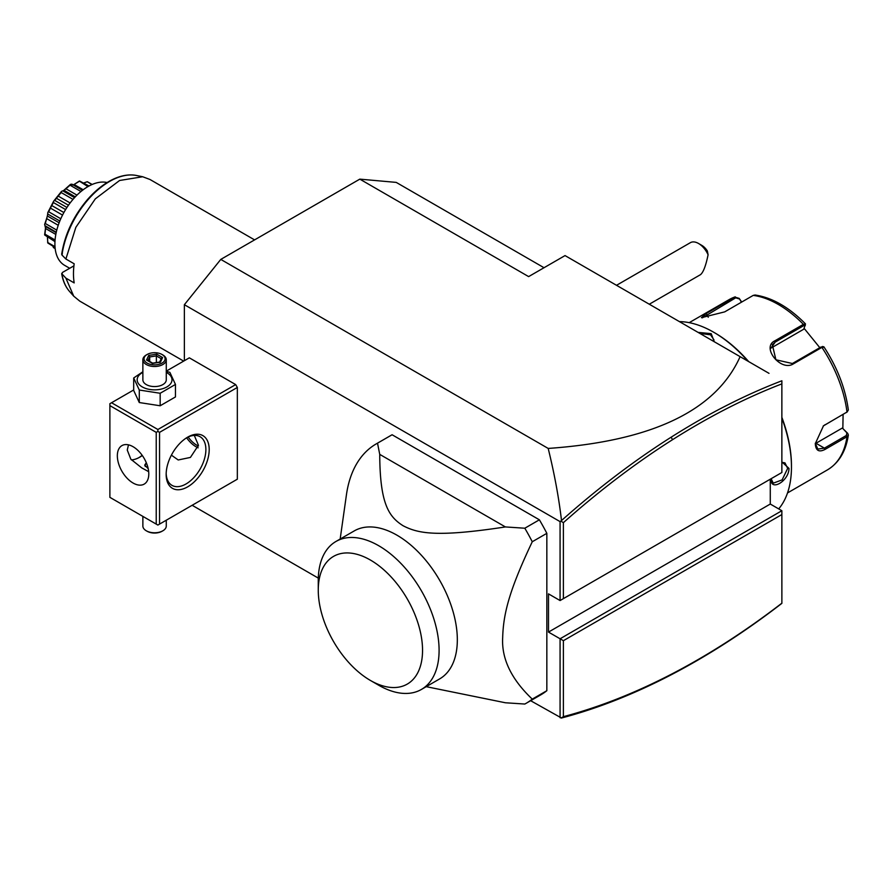 <?xml version="1.0" encoding="UTF-8"?>
<svg xmlns="http://www.w3.org/2000/svg" width="893" height="893" viewBox="0 0 893 893"><rect width="100%" height="100%" fill="white"/><g stroke="black" fill="none" stroke-linecap="round" stroke-linejoin="round"><path stroke-width="1.34" d="M184.371 360.705L184.371 304.703L220.783 259.405L359.812 179.136L396.224 182.395L544.027 267.721M561.105 718.039L563.394 716.666C599.192 707.189 635.559 692.845 672.507 673.635L671.168 674.807C634.041 694.107 597.495 708.517 561.507 718.017L530.643 700.704M192.151 505.282L318.31 578.117M184.371 304.703L560.078 521.624L561.507 520.552C558.851 497.714 554.408 473.67 548.19 448.431C652.08 441.142 716.041 410.546 740.107 356.653L565.046 255.588L528.634 276.607L359.812 179.136M770.279 504.043L781.866 510.729L781.877 603.355L781.866 514.547L563.394 640.683L548.492 632.088L770.279 504.043L770.279 479.195M560.078 521.624L560.078 600.554L781.866 472.509L781.866 383.789M781.866 382.807L781.866 381.769M740.107 356.653L769.007 373.341M781.877 380.775L781.866 383.878C745.622 397.854 709.165 416.462 672.507 439.713C635.559 463.143 599.192 490.804 563.394 522.662L563.394 598.645M548.492 632.088L548.492 593.867L560.078 600.554L781.866 472.509L781.866 383.878M781.866 510.729L560.078 638.774L560.078 717.704M235.674 480.155L237.337 479.195L237.337 387.462L235.674 384.593L189.338 357.836L166.277 371.142M546.84 533.333L546.84 690.702L532.261 699.119C511.298 679.216 501.431 658.688 502.681 637.513C503.362 613.547 509.367 590.106 532.261 541.75L546.84 533.333A149.801 86.487 -120 0 0 539.383 519.804L524.816 528.221L505.405 526.937L379.737 454.381L377.516 443.174A149.801 86.487 -120 0 0 376.266 443.877A149.801 86.487 -120 0 0 346.428 494.834L340.166 539.048M376.266 443.877L390.844 435.46A149.801 86.487 -120 0 1 392.094 434.757L539.383 519.804M426.218 686.661L505.405 702.769L524.816 704.041A149.801 86.487 -120 0 0 526.066 703.349L540.645 694.933A149.801 86.487 -120 0 0 546.84 690.702M220.783 259.405L548.19 448.431M781.866 380.786C745.186 394.851 708.283 413.649 671.168 437.179C634.041 460.732 597.495 488.527 561.507 520.552M561.105 521.278L563.394 522.662M563.394 640.683L563.394 716.666M672.507 673.635C709.165 654.536 745.622 631.05 781.866 603.177M671.168 674.807C708.283 655.473 745.186 631.664 781.866 603.355M138.873 457.662A30.429 17.57 120 0 0 142.166 455.318M235.674 384.593L157.882 429.5L111.547 402.743L109.884 403.703L109.884 497.345L156.23 524.102L156.23 432.368L157.882 431.408L159.546 432.368L237.337 387.462M111.547 402.743L133.693 389.962M157.882 429.5L157.882 431.408M237.337 479.195L159.546 524.102L159.546 432.368M166.165 474.417A30.429 17.57 -60 0 1 187.675 437.146A30.429 17.57 -60 0 1 209.196 449.57A30.429 17.57 -60 0 1 187.675 486.841A30.429 17.57 -60 0 1 166.165 474.417M159.546 524.102L157.882 525.062L156.23 524.102M156.23 432.368L109.884 405.612M117.34 455.787A22.236 12.837 60 0 1 121.939 445.607A22.236 12.837 60 0 1 139.074 451.557A22.236 12.837 60 0 1 148.785 473.937A22.236 12.837 60 0 1 144.175 484.118A22.236 12.837 60 0 1 127.04 478.157A22.236 12.837 60 0 1 117.34 455.787M128.48 444.848L127.264 450.05L130.825 459.192L141.741 467.899L148.673 471.671M194.294 435.416L198.436 445.272L190.432 457.417L178.209 459.973L171.4 455.151M186.838 437.659A28.085 16.219 -60 0 1 200.065 436.71A28.085 16.219 -60 0 1 205.881 449.57A28.085 16.219 -60 0 1 193.625 477.833A28.085 16.219 -60 0 1 171.981 485.368A28.085 16.219 -60 0 1 166.176 473.435M131.416 459.906A28.085 16.219 120 0 0 139.676 457.216A28.085 16.219 120 0 0 142.3 455.508M148.205 468.691L144.744 465.097L146.296 462.697M198.157 447.795A22.236 12.837 60 0 1 186.626 437.782M188.144 437.012A20.974 12.111 -120 0 0 198.413 446.031M144.811 465.566A9.834 5.671 180 0 1 146.43 463.02M146.463 463.11A9.365 5.403 0 0 0 145.291 466.514M166.277 520.217L166.277 526.022A11.698 6.753 180 0 1 162.85 530.799A11.698 6.753 180 0 1 146.307 530.799A11.698 6.753 0 0 0 146.307 530.799L147.133 531.268A10.537 6.084 180 0 0 162.024 531.268L162.85 530.799M142.869 516.388L142.869 526.022A11.698 6.753 0 0 0 146.296 530.799M142.869 371.756L133.693 377.973L133.693 390.475L139.286 402.542L160.171 405.768L175.463 396.939L175.463 384.436L169.871 372.37L166.277 371.298M160.171 405.768L160.171 393.266L175.463 384.436M139.286 402.542L139.286 390.029L160.171 393.266M133.693 377.973L139.286 390.029M142.869 372.37A17.413 10.046 0 0 0 142.266 386.915A17.413 10.046 0 0 0 166.891 386.915A17.413 10.046 0 0 0 166.891 372.705A17.413 10.046 0 0 0 166.277 372.37M166.277 359.745A11.698 6.753 0 0 1 159.054 365.985A11.698 6.753 0 0 1 146.307 364.523A11.698 6.753 180 0 1 142.869 359.745L142.869 379.815A11.698 6.753 0 0 0 146.307 384.593A11.698 6.753 0 0 0 159.054 386.055A11.698 6.753 0 0 0 166.277 379.815L166.277 359.745A11.698 6.753 0 0 0 162.85 354.967L162.024 354.488A10.537 6.084 180 0 0 147.133 354.488A10.537 6.084 180 0 0 147.133 363.094A10.537 6.084 0 0 0 162.024 363.094A10.537 6.084 0 0 0 162.024 354.488M142.869 359.745A11.698 6.753 180 0 1 146.296 354.967L147.133 354.488M146.552 360.035L152.424 363.418L160.45 362.178L162.593 357.546L156.721 354.164L148.707 355.403L146.552 360.035L147.892 360.805M148.707 355.403L149.689 356.943L148.037 360.482M156.721 354.164L156.364 355.905L149.689 356.943L149.689 361.431M162.593 357.546L161.343 358.383L159.534 362.29M160.45 362.178L159.467 362.591M156.364 362.58L156.364 355.905L161.198 358.696M526.066 703.349A149.801 86.487 -120 0 0 532.261 699.119M392.094 434.757L377.516 443.174M524.816 528.221A149.801 86.487 60 0 1 532.261 541.75M354.208 530.933A85.438 49.327 60 0 1 420.045 553.827A85.438 49.327 60 0 1 457.328 639.801A85.438 49.327 60 0 1 439.635 678.914L421.396 689.452A85.438 49.327 -120 0 0 439.077 652.024A85.438 49.327 60 0 0 402.475 565.079A85.438 49.327 60 0 0 335.958 541.471L354.208 530.933M505.405 526.937C436.844 537.407 418.103 533.567 403.033 525.709C389.125 516.835 379.916 504.534 379.737 454.381M318.265 590.139A73.728 42.574 -120 0 0 370.405 680.444A73.728 42.574 -120 0 0 422.545 650.338A73.728 42.574 -120 0 0 370.405 560.034A73.728 42.574 -120 0 0 318.265 590.139L318.265 580.584A85.438 49.327 60 0 1 335.958 541.471M370.405 680.444L378.677 685.221A85.438 49.327 -120 0 0 421.396 689.452M698.549 243.488L701.853 245.408A11.698 6.753 60 0 1 707.345 250.978L708.082 254.773A16.387 9.455 -120 0 0 704.343 248.634A16.387 9.455 -120 0 0 698.549 243.488A16.387 9.455 -120 0 0 690.356 242.684L616.527 285.302M708.082 254.773C705.872 265.668 703.349 272.298 700.514 274.653L649.289 304.223M781.866 461.882L788.988 468.39C788.943 481.193 770.023 492.121 771.105 478.715L773.271 483.158L782.123 479.898L787.659 468.39L784.98 462.887L781.866 462.284M781.866 418.192A110.018 63.515 60 0 1 791.466 466.961A110.018 63.515 60 0 1 778.696 508.898M679.428 321.625A110.018 63.515 60 0 1 713.674 332.229A110.018 63.515 60 0 1 747.921 361.174M698.047 332.375L711.196 333.658L714.266 341.74M713.674 332.229L714.668 332.799A108.611 62.711 60 0 1 748.691 361.609M781.866 417.344A108.611 62.711 60 0 1 791.466 465.811L791.466 466.961L791.466 465.811M843.092 414.419L842.847 428.54L847.725 433.384L848.339 435.047L846.999 436.744L825.065 449.402C818.948 452.55 815.689 450.63 815.298 443.642L823.502 425.771L846.999 412.041L848.35 409.987C845.403 388.366 837.254 367.302 823.871 346.797L822.364 346.506M847.725 433.384L846.91 432.859L846.341 435.483L824.418 448.141L817.798 449.079L815.309 443.252M823.212 425.994L847.412 411.773M823.815 347.232L821.917 347.399L793.364 363.886C780.862 371.934 760.992 347.265 774.845 340.836L803.387 324.349L805.475 324.103L803.767 329.193L770.972 348.125L775.18 342.119L803.722 325.644L805.296 325.577M805.475 324.103L805.397 323.802C788.977 307.203 772.211 297.603 755.087 295.014L753.223 295.393L724.681 311.88L701.429 317.674L706.151 313.532L735.218 296.811L729.157 299.601A98.308 56.761 -120 0 1 734.705 297.045L739.203 298.385L741.447 302.191M702.367 317.83L735.698 297.827L739.248 298.909M842.847 428.54L846.91 432.859M842.155 428.138L815.968 443.263A14.042 8.104 -60 0 1 815.32 443.609L815.298 443.642M822.486 346.975L820.924 347.042L792.381 363.518L775.917 359.79L772.333 344.676L775.18 342.119L774.845 340.836M804.124 328.356L819.807 347.678M739.203 298.385L741.681 302.057M699.822 333.39L710.538 334.808L713.965 339.887L713.708 341.416M183.668 361.107L79.745 301.108L73.728 296.175L65.892 278.125L74.175 282.902A70.223 40.542 -60 0 1 73.472 273.749A70.223 40.542 -60 0 1 74.175 263.792L65.892 259.015L75.838 227.358L95.317 198.86L119.573 180.498L142.679 176.747L149.968 179.482L254.594 239.893M65.892 278.125L61.673 273.626C62.878 280.882 65.502 286.82 69.531 291.431A68.181 39.359 120 0 0 71.73 293.618M73.728 296.175L69.531 291.431A68.181 39.359 120 0 1 61.963 274.162L62.365 272.51L73.918 265.846M62.365 253.4L61.963 255.052L65.892 259.015M107.104 182.552A46.816 27.024 120 0 0 88.005 186.57A46.816 27.024 -60 0 0 57.42 227.827A46.816 27.024 -60 0 0 64.597 265.333L69.699 268.28M87.101 181.77L87.224 181.726A37.082 21.41 -60 0 1 87.481 181.815L92.191 184.46M83.775 182.965L87.224 181.726L91.934 184.572M74.074 184.494L79.31 181.089A37.082 21.41 -60 0 1 79.622 181.045L89.032 186.001M79.31 181.089L87.949 186.604M79.064 181.469L74.086 184.483L83.205 189.751M74.566 184.226L73.204 184.873M72.076 185.242L71.82 184.17L82.457 190.309M63.57 190.555L70.335 184.516L70.045 185.197L80.962 191.504M70.335 184.516A37.082 21.41 -60 0 1 70.659 184.326L71.82 184.17M70.045 185.197L65.959 188.769L76.965 195.132M65.959 188.769L63.883 190.41M63.939 190.343L62.811 190.856L74.554 197.632M56.27 232.213L44.974 225.683L44.65 224.545A37.082 21.41 -60 0 1 44.706 224.132C46.894 218.216 47.898 214.465 47.709 212.88A37.082 21.41 -60 0 1 47.876 212.445L53.524 201.427A37.082 21.41 -60 0 1 53.77 201.037L61.371 191.571L61.137 192.52L73.003 199.373M61.371 191.571A37.082 21.41 -60 0 1 61.684 191.269L62.811 190.856M61.137 192.52L58.19 196.08L70.112 202.957M58.19 196.08L56.426 198.279L68.46 205.223M56.426 198.279L54.774 200.434L66.942 207.466M53.524 201.427L53.413 202.544L65.602 209.576M54.774 200.434L53.77 201.037M53.413 202.544L51.738 205.524L63.883 212.534M51.738 205.524L50.421 208.091L62.532 215.09M50.421 208.091L48.691 211.764L60.78 218.752M47.709 212.88L47.798 214.063L59.82 221.006M48.691 211.764L47.876 212.445M47.798 214.063L47.362 215.983L59.128 222.77M47.362 215.983L46.659 218.606L58.224 225.282M46.659 218.606L45.286 223.484L56.772 230.126M45.286 223.484L44.706 224.132M44.974 225.683L45.599 228.53L55.812 234.435M45.666 227.414L44.974 234.167L55.065 239.994M44.974 234.167L44.65 234.68A37.082 21.41 -60 0 0 44.706 235.026L54.953 241.601M47.418 237.248L47.798 242.539L54.986 246.691M47.798 242.539L47.709 242.818A37.082 21.41 -60 0 0 47.876 243.052L55.053 247.473M52.977 246.278L53.413 247.573L55.165 248.589M44.65 234.68L45.666 226.833M47.709 242.818L47.619 239.447M672.507 439.713L671.168 437.179M787.526 492.936L827.465 469.874A98.308 56.761 -120 0 0 846.999 436.744L846.341 435.483M825.065 449.402L824.418 448.141L815.968 443.263M825.065 424.7L824.418 425.202M846.341 412.544L846.999 412.041A98.308 56.761 -120 0 0 821.917 347.399L820.924 347.042M803.722 325.644L803.387 324.349A98.308 56.761 -120 0 0 753.223 295.393M706.151 313.532L708.272 317.227M734.705 297.045L735.698 297.827M793.364 363.886L792.381 363.518M788.988 468.39L787.659 468.39M711.196 333.658L710.538 334.808M142.679 176.747L136.473 175.486A68.181 39.359 120 0 0 61.963 255.052M147.501 360.169L152.681 363.161M152.636 363.15L159.869 362.033M827.465 469.874C838.951 462.887 845.905 451.278 848.339 435.047M689.217 322.652L729.157 299.601M82.524 190.265L72.255 184.326M75.28 196.851L63.995 190.332M56.181 232.649L45.42 226.442M136.473 175.486C128.313 173.934 119.517 175.709 110.107 180.799C102.182 185.152 94.691 191.348 87.626 199.396C73.483 216.039 64.832 234.334 61.673 254.271"/></g></svg>
